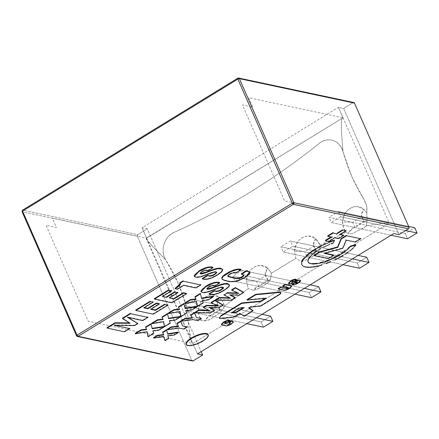 <?xml version="1.0" encoding="UTF-8"?>
<svg xmlns="http://www.w3.org/2000/svg" width="439" height="439" viewBox="0 0 439 439"><rect width="100%" height="100%" fill="white"/><g stroke="black" fill="none" stroke-linecap="round" stroke-linejoin="round"><path stroke-width="0.33" stroke-dasharray="2.19 1.65" d="M22.049 211.68A1.202 0.379 156.3 0 0 22.202 211.785A1.202 1.043 102 0 1 22.691 210.16L137.808 234.64L147.263 228.84L142.06 227.737L338.425 107.346L343.633 108.455L399.024 234.635L343.633 108.455L338.425 107.346L343.007 117.778L248.715 97.727L252.837 107.111L242.421 104.899L284.538 200.837L389.239 223.1L192.869 343.49L88.168 321.222L46.057 225.284L56.466 227.501L52.345 218.112L146.637 238.163L343.007 117.778L338.425 107.346L142.06 227.737L146.637 238.163L142.06 227.737L147.263 228.84L201.166 351.634L147.263 228.84L137.808 234.64L137.27 235.359L137.319 236.264L22.202 211.785L76.677 335.879L191.794 360.359A1.202 1.043 -78 0 0 192.485 360.951L191.794 360.359L137.319 236.264L191.794 360.359L76.677 335.879A1.202 0.379 -23.7 0 1 76.523 335.786L77.374 336.477A1.202 1.043 102 0 1 77.368 336.472M366.795 212.877L363.662 209.145C361.16 213.134 360.644 215.604 362.12 216.564L352.66 222.364C350.212 222.002 346.826 221.92 342.508 222.112C342.113 210.347 355.749 201.984 363.662 209.145L366.801 212.877L367.097 220.943L366.444 224.647L366.68 225.811C378.643 223.78 386.166 222.875 389.239 223.1L343.007 117.778L146.275 238.179L343.007 117.778C340.154 117.169 341.575 134.372 342.996 151.576C341.575 134.372 340.154 117.169 343.007 117.778M146.637 238.163L197.446 353.916L192.869 343.49L191.58 341.932L189.033 328.844L187.096 308.458C182.317 290.942 175.249 274.841 165.893 260.151C159.807 251.377 164.153 236.38 173.817 232.505C225.3 209.557 273.793 179.825 319.307 143.312C327.571 136.161 340.417 140.694 342.996 151.576L351.88 176.78L364.2 199.882L366.636 206.017L366.801 212.871C367.438 208.081 366.57 203.751 364.2 199.882C354.844 185.192 347.776 169.092 342.996 151.576L341.542 147.877L339.358 144.711L336.565 142.236L333.305 140.595L329.76 139.865L326.117 140.09L322.566 141.259L319.307 143.312C296.649 161.508 273.146 178.069 248.792 192.995C224.455 207.921 199.46 221.091 173.817 232.505L170.519 234.475L167.665 237.23L165.41 240.621L163.873 244.468L163.132 248.562L163.237 252.688L164.17 256.617L165.893 260.151L153.03 246.839L146.286 238.761L146.637 238.163C143.783 237.554 154.835 248.853 165.893 260.151L178.212 283.254L187.096 308.458C188.556 325.672 190.016 342.881 192.869 343.49L389.239 223.1C386.166 222.875 378.643 223.78 366.68 225.811L362.241 228.609L352.923 233.345L350.415 233.833L347.913 233.4L353.455 227.797L354.953 227.578L364.408 221.777L362.12 216.564L361.302 215.988L363.662 209.145L357 206.549L353.384 206.939L349.921 208.421L346.903 210.912L344.549 214.188L342.508 222.112L343.391 227.616L346.014 232.204L319.96 245.094L319.356 250.373L317.748 252.738L315.657 254.538L310.999 257.38L303.739 261.024L301.105 261.293L295.859 258.362L294.459 251.569C294.059 239.804 307.701 231.441 315.608 238.602C313.106 242.591 312.595 245.066 314.072 246.027L304.611 251.821C302.158 251.459 298.778 251.377 294.459 251.569C298.778 251.377 302.158 251.459 304.611 251.821L306.899 257.04C305.143 256.996 303.212 258.417 301.105 261.293L305.407 257.254L306.899 257.04L316.36 251.24L315.707 250.905L305.407 257.254M238.69 78.049A1.202 1.043 -78 0 0 237.976 78.175L22.691 210.16A1.202 1.043 -78 0 0 22.202 211.785L76.677 335.879M353.894 102.55L353.093 102.655L343.633 108.455L353.093 102.655L237.976 78.175L22.691 210.16L137.808 234.64A1.202 1.043 -78 0 0 137.319 236.264L22.202 211.785M353.807 102.528A1.202 1.043 -78 0 0 353.093 102.655L237.976 78.175M256.321 317.825L196.54 305.11L194.247 299.897L262.045 314.313L194.247 299.897L184.792 305.698L261.145 321.935L270.605 316.135L261.145 321.935L184.792 305.698L187.08 310.911L246.861 323.625L187.08 310.911L196.54 305.11L256.321 317.825M263.438 327.148L261.145 321.935L263.438 327.148M310.093 284.856L242.301 270.44L232.84 276.241L309.199 292.478L318.659 286.678L309.199 292.478L232.84 276.241L235.128 281.454L244.589 275.654L242.301 270.44L310.093 284.856M304.37 288.368L244.589 275.654L304.37 288.368M294.909 294.163L235.128 281.454L294.909 294.163M311.487 297.691L309.199 292.478L311.487 297.691M358.147 255.399L290.355 240.984L280.894 246.778L357.253 263.016L366.708 257.216L357.253 263.016L280.894 246.778L283.182 251.997L292.643 246.197L352.424 258.906L292.643 246.197L290.355 240.984L358.147 255.399M342.963 264.706L283.182 251.997L342.963 264.706M359.541 268.229L357.253 263.016L359.541 268.229M405.68 230.557L340.691 216.734L338.403 211.521L408.638 226.458L338.403 211.521L328.943 217.321L405.301 233.559L414.762 227.759L405.301 233.559L328.943 217.321L331.236 222.535L391.012 235.249L331.236 222.535L340.691 216.734L405.68 230.557M407.59 238.772L405.301 233.559L407.59 238.772M217.146 304.364L219.571 309.896L220.257 310.159C218.995 309.797 219.901 309.517 222.979 309.314C219.901 309.517 218.995 309.797 220.257 310.159L217.963 304.94L208.509 310.741C206.056 310.378 202.675 310.296 198.357 310.488C197.956 298.723 211.598 290.36 219.505 297.521C217.003 301.511 216.493 303.986 217.963 304.94L217.146 304.364L219.505 297.521C222.09 299.678 223.709 302.531 224.367 306.087L222.979 309.314L219.571 313.012L211.982 318.28L207.576 320.525L204.442 320.914L201.539 320.201C199.421 317.501 198.357 314.264 198.357 310.488C202.675 310.296 206.056 310.378 208.509 310.741L210.797 315.954C208.871 315.981 206.753 317.633 204.442 320.914L209.299 316.173L210.797 315.954L220.257 310.159L219.599 309.824L209.299 316.173M265.194 274.907L267.625 280.439L268.306 280.697L266.018 275.483L256.557 281.284C254.11 280.922 250.724 280.834 246.405 281.031C246.005 269.266 259.647 260.903 267.56 268.064C265.057 272.048 264.541 274.523 266.018 275.483L265.194 274.907L267.56 268.064L271.406 273.223L270.32 279.917C267.752 280.109 267.082 280.373 268.306 280.697L267.653 280.362L257.353 286.716L258.845 286.497C257.221 286.42 255.438 287.655 253.501 290.212L248.233 288.675L246.405 281.031C250.724 280.834 254.11 280.922 256.557 281.284L258.845 286.497L268.306 280.697C267.082 280.373 267.752 280.109 270.32 279.917L266.78 283.583L258.203 288.796L253.501 290.212L257.353 286.716M269.348 281.278L265.754 284.285L256.837 289.422L253.501 290.212L248.233 288.675L224.373 306.087L248.227 288.675L246.405 281.031L248.447 273.102L250.801 269.831L253.819 267.34L257.281 265.858L260.898 265.469L267.56 268.064L271.406 273.223L270.32 279.917M313.248 245.445L315.674 250.982L316.36 251.24C315.092 250.867 316.091 250.581 319.356 250.373C316.091 250.581 315.092 250.867 316.36 251.24L314.072 246.027L313.248 245.445L315.608 238.602L319.96 245.094L318.226 241.488L315.608 238.602L308.952 236.012L305.335 236.396L301.867 237.883L298.849 240.374L296.501 243.645L294.459 251.569L295.859 258.362L271.406 273.223L295.859 258.362L301.105 261.293L303.739 261.024L308.639 258.758L315.657 254.538L317.748 252.738L319.356 250.373L319.96 245.099L346.014 232.209C343.688 229.454 342.519 226.085 342.508 222.112C346.826 221.92 350.212 222.002 352.66 222.364L354.953 227.578C352.824 227.704 350.481 229.646 347.913 233.4L346.014 232.204L347.913 233.4L350.415 233.833L352.923 233.345L364.535 227.347L366.68 225.811L366.521 223.753L367.097 220.943C364.046 221.141 363.152 221.421 364.408 221.777L363.755 221.448L353.455 227.797M201.539 320.201L196.782 319.444L192.529 317.057L189.198 313.276L187.096 308.458C189.621 315.899 194.433 319.811 201.539 320.201L204.442 320.914L209.71 319.652L219.077 313.397L222.979 309.314L224.367 306.087L222.661 301.28L219.505 297.521L212.849 294.931L209.233 295.315L205.765 296.797L202.747 299.294L200.398 302.564L198.357 310.488L199.152 315.751L201.545 320.201M366.801 212.877L367.097 220.943C364.046 221.141 363.152 221.421 364.408 221.777L363.728 221.519L361.302 215.988M152.086 328.328L150.945 323.724M147.899 336.384L153.645 332.861L153.826 333.278L152.651 330.589L152.832 331.006L152.651 330.589L158.616 329.81L158.797 330.227L158.616 329.81L164.01 326.501M135.179 333.388L146.994 331.412L147.076 331.846M146.445 329.179L145.507 327.055M168.554 318.237L167.407 313.627M164.362 326.287L170.112 322.764L170.294 323.181L169.114 320.492L169.3 320.909L169.114 320.492L175.079 319.718L175.265 320.135L175.079 319.718L180.478 316.409M151.647 323.296L163.462 321.321L163.538 321.754M161.975 316.963L162.907 319.082M180.83 316.195L186.575 312.672L186.762 313.089L185.582 310.395L185.763 310.812L185.582 310.395L191.547 309.621L196.946 306.312M168.11 313.199L179.924 311.224L180.006 311.657M179.375 308.99L178.437 306.866M185.022 308.14L183.875 303.536M191.728 310.038L191.547 309.621L191.728 310.038M197.292 306.098L203.043 302.575L203.224 302.992L202.044 300.303L202.231 300.72L202.044 300.303L208.015 299.53L213.409 296.221M184.578 303.108L196.392 301.132L196.469 301.566M195.843 298.893L194.905 296.775M201.485 298.048L200.343 293.439M208.196 299.947L208.015 299.53L208.196 299.947M201.024 291.485L202.555 292.555L202.374 292.138C204.876 292.434 208.349 291.639 212.805 289.756L212.992 290.174L212.805 289.756L216.647 288.341L216.833 288.758L216.647 288.341C219.171 287.287 221.179 286.81 222.683 286.908L223.396 287.529M214.907 285.926L214.726 285.509L219.182 282.776M206.879 288.686L208.278 286.804L208.459 287.221L208.278 286.804C210.907 285.361 212.893 284.895 214.243 285.405L214.424 285.822M209.271 294.212L209.085 293.795L210.155 294.459L209.974 294.042C213.519 294.772 218.194 293.395 224 289.905L228.06 286.958L229.273 284.538L229.454 284.955M224.181 290.322L224 289.905L224.181 290.322M227.72 275.983L229.339 273.892L229.52 274.309L229.339 273.892C231.973 272.498 233.971 272.043 235.326 272.531L235.507 272.948M241.741 274.276L241.56 273.859L243.848 275.055M221.755 278.271C222.628 279.473 224.324 280.236 226.848 280.565L227.029 280.982L226.848 280.565C229.163 281.531 232.675 281.547 237.384 280.62L237.565 281.037L237.384 280.62L244.742 277.185L244.929 277.602L244.742 277.185L249.714 272.021M235.93 273.036L235.743 272.619L241 269.398M167.627 333.766L166.408 329.81M164.899 340.285L168.697 337.959L168.878 338.376L167.594 335.451L167.775 335.868L167.594 335.451L174.162 334.611L174.343 335.028L174.162 334.611L178.212 332.125M153.568 337.684L163.577 336.225L163.72 336.647M162.523 332.197L163.61 334.529M176.84 323.417L178.322 326.067M182.602 325.914L180.659 321.074M184.001 329.107L183.82 328.69L186.866 326.825M167.111 329.382L178.914 327.648L179.096 328.065M197.78 320.657L197.599 320.24L200.645 318.374M180.89 320.931L192.694 319.197L192.875 319.614M190.619 314.966L192.106 317.622M196.381 317.468L194.439 312.628M209.919 307.591L209.09 307.163L209.277 307.58L209.09 307.163L218.617 307.355L222.82 304.776M194.905 312.343L210.21 312.508L210.396 312.925L210.21 312.508L214.413 309.934M203.312 307.185L209.694 310.51L209.88 310.927L209.694 310.51L209.024 310.483M211.082 302.422L217.991 305.566L218.178 305.983L217.991 305.566L217.223 305.549M218.803 307.772L218.617 307.355L218.803 307.772M224.334 294.827L230.25 297.911L230.431 298.328L230.25 297.911L229.581 297.883M215.456 299.738L230.766 299.908L230.947 300.325L230.766 299.908L234.969 297.335M230.47 294.992L229.646 294.564L229.827 294.981L229.646 294.564L239.173 294.756L239.354 295.173L239.173 294.756L243.376 292.176M231.633 289.822L238.547 292.967L238.728 293.384L238.547 292.967L237.779 292.95M186.251 344.412A11.996 3.764 156.3 0 0 202.856 340.549A11.996 3.764 156.3 0 0 208.124 334.716M122.426 318.209L129.445 322.874M128.221 317.452L127.266 316.865L127.447 317.282L127.266 316.865L142.543 320.207L142.724 320.624L142.543 320.207L147.339 317.265M114.239 325.381L114.052 324.964L134.482 325.145L134.669 325.562L134.482 325.145L137.637 323.214M124.506 331.791L124.325 331.374L129.115 328.438M144.376 307.58L143.74 307.443L143.921 307.86L143.74 307.443L152.52 302.059M151.236 309.04L150.593 308.902L150.775 309.319L150.593 308.902L159.192 303.629M153.233 314.181L153.052 313.764L167.308 305.023M162.49 296.479L162.304 296.062L171.089 290.678M169.344 297.938L169.163 297.521L177.301 292.528M154.265 298.69L171.616 302.383L171.803 302.8L171.616 302.383L186.334 293.362M179.672 282.935L180.27 283.638M177.455 289.246L177.274 288.829L183.579 284.966L183.76 285.383L183.579 284.966L195.794 287.561L195.975 287.979L195.794 287.561L200.239 284.834M194.263 276.169L195.799 277.239L195.613 276.822C198.115 277.119 201.594 276.323 206.05 274.441L206.231 274.858L206.05 274.441L209.891 273.025L210.072 273.442L209.891 273.025C212.41 271.971 214.424 271.494 215.928 271.593L216.636 272.213M208.152 270.605L207.965 270.188L212.427 267.455M200.118 273.371L201.517 271.489L201.699 271.906L201.517 271.489C204.146 270.045 206.138 269.579 207.482 270.089L207.669 270.506M202.511 278.897L202.33 278.48L203.4 279.144L203.213 278.727C206.764 279.456 211.439 278.079 217.239 274.589L217.42 275.006L217.239 274.589L221.3 271.642L222.513 269.222L222.699 269.639M232.407 312.354L231.386 312.453L239.085 307.734L244.018 307.262L244.199 307.679L244.018 307.262L243.179 307.777M231.386 312.453L231.567 312.87L231.386 312.453M239.085 307.734L239.266 308.151L239.085 307.734M252.842 310.406L244.046 315.8L244.227 316.217L239.831 313.051L240.012 313.468L239.831 313.051L235.902 315.46L236.083 315.877L235.902 315.46A3.907 1.229 156.3 0 1 231.765 316.969L220.394 318.055L220.581 318.473M231.946 317.386L231.765 316.969L231.946 317.386M265.194 298.388L266.034 297.872L266.221 298.29L266.034 297.872L246.937 299.694M249.05 307.926L248.628 307.657L248.814 308.074L248.628 307.657L250.241 306.669L250.422 307.086L250.241 306.669L260.541 305.681L260.722 306.098L260.541 305.681L279.017 294.355L279.199 294.772L279.017 294.355A3.907 1.229 156.3 0 0 280.719 292.401M221.371 324.317L222.43 325.222L222.249 324.805L225.18 325.425L225.366 325.842L225.18 325.425C226.656 325.743 228.615 325.184 231.062 323.741L231.243 324.158L231.062 323.741L233.169 321.562M227.462 322.61L227.276 322.193L229.515 320.821M230.096 323.17L229.915 322.753L230.404 323.329M229.915 322.753L229.701 323.45M225.009 322.846L224.828 322.429L226.436 322.012L226.617 322.429M294.761 282.656L293.938 282.946M295.392 282.442L295.206 282.025L297.208 281.564L297.263 281.97M288.478 283.166L289.252 283.934L289.071 283.517L291.534 283.259L291.715 283.676L291.534 283.259L294.3 282.337L294.481 282.754M292.138 281.69L291.957 281.273L293.504 280.894L294.19 281.415L294.009 280.998L296.221 279.643M294.887 280.987L293.828 281.339M292.599 284.757L292.418 284.34C293.883 284.604 295.787 284.033 298.119 282.628L298.306 283.045L298.119 282.628L300.424 280.291L300.611 280.708M283.484 290.201L283.298 289.784C284.785 290.102 286.76 289.531 289.219 288.083L289.405 288.5L289.219 288.083L291.37 285.849L291.551 286.266M330.551 236.928L329.519 236.33L329.7 236.747L329.519 236.33L328.591 236.138L328.778 236.555L327.862 235.984L328.043 236.401M345.641 230.656L340.977 233.515L341.163 233.932M343.265 235.183L338.431 238.147L338.612 238.564M338.392 238.602L338.206 238.185L335.067 237.515L335.253 237.933M334.337 238.114L334.15 237.697L333.552 238.07L333.733 238.487L333.552 238.07L328.553 241.132L328.734 241.549M331.379 237.06L331.198 236.643L330.891 236.621L331.072 237.038M360.101 238.613L355.151 241.648L355.332 242.065M333.492 254.966L328.174 258.225L328.356 258.642L328.174 258.225L314.017 255.218M346.239 240.128L346.058 239.71L342.629 247.909L342.815 248.326L342.629 247.909L324.18 252.99L324.366 253.407L324.18 252.99L325.14 253.193M354.355 246.948L354.169 246.531L353.214 247.519L353.395 247.936L353.214 247.519L352.138 248.529L352.319 248.946M349.823 251.031L349.642 250.614L348.226 251.679L348.407 252.096L348.226 251.679L346.7 252.754L346.881 253.171M345.246 254.258L345.065 253.841L343.095 255.075L343.276 255.493L343.095 255.075L338.924 257.446L339.106 257.863L338.924 257.446L334.617 259.608L334.798 260.025L334.617 259.608L330.243 261.545L330.43 261.962L330.243 261.545L325.897 263.23L326.078 263.647L325.897 263.23L321.65 264.629L321.836 265.046M317.77 266.144L317.589 265.727L313.792 266.495L313.978 266.912L313.792 266.495L310.34 266.907L310.527 267.324L310.34 266.907L307.316 266.939L307.503 267.356L307.316 266.939L304.803 266.561L304.99 266.983L302.976 265.804L303.157 266.221L301.873 264.701M334.046 240.577L334.013 241.521L333.832 241.104L333.223 242.613L333.404 243.03M332.658 243.31L332.471 242.893L330.979 243.436L331.16 243.854L330.979 243.436L329.475 244.029L329.656 244.446M323.636 247.184L323.455 246.767L321.974 247.541L322.16 247.958L321.974 247.541L320.519 248.342L320.7 248.759M319.274 249.593L319.093 249.176L316.717 250.669L316.898 251.086L316.717 250.669L314.039 252.573L314.22 252.99M310.225 256.59L310.044 256.173L307.969 259.306L307.69 260.629L308.063 261.874M191.58 341.932L146.286 238.761M223.374 287.304L223.555 287.721M206.709 288.5L206.895 288.917M227.561 275.791L227.742 276.208M243.815 274.836L243.996 275.253M208.234 334.913L208.053 334.496M186.268 344.555L186.087 344.138M180.391 283.824L180.209 283.407M216.795 272.405L216.614 271.988M200.135 273.601L199.954 273.184M297.576 282.09L297.39 281.673"/><path stroke-width="0.66" d="M393.816 233.532L399.024 234.635L393.816 233.532L197.446 353.916L393.816 233.532M192.485 360.951A1.202 1.043 -78 0 0 193.193 360.825L202.653 355.025L201.166 351.634L202.653 355.025L197.446 353.916L202.653 355.025L193.193 360.825L78.082 336.345A1.202 1.043 102 0 1 76.677 335.879L77.044 335.176L292.33 203.191L237.856 79.097A1.202 0.379 -23.7 0 1 239.381 78.641A1.202 1.043 -78 0 0 238.69 78.049A1.202 1.043 102 0 1 239.381 78.641A1.202 0.379 156.3 0 0 237.856 79.097L22.57 211.082L77.044 335.176L22.57 211.082A1.202 0.379 156.3 0 0 22.049 211.68A1.202 0.379 -23.7 0 1 22.57 211.082A1.202 0.455 -121.5 0 1 22.515 210.188A1.202 0.455 -121.5 0 1 22.691 210.16A1.202 0.455 58.5 0 0 22.515 210.188A1.202 0.455 58.5 0 0 22.57 211.082L237.856 79.097L292.33 203.191L77.044 335.176A1.202 0.455 58.5 0 0 78.082 336.345L77.044 335.176A1.202 0.379 -23.7 0 0 76.523 335.78A1.202 0.379 -23.7 0 1 76.523 335.78L22.049 211.686L22.521 210.182L237.806 78.197A1.202 0.455 58.5 0 0 237.856 79.097A1.202 0.455 -121.5 0 1 237.801 78.202A1.202 0.455 -121.5 0 1 237.976 78.175A1.202 0.455 58.5 0 0 237.801 78.202L238.684 78.049A1.202 1.043 102 0 0 237.976 78.175M76.523 335.786L77.374 336.477L78.082 336.345L293.367 204.36A1.202 0.455 -121.5 0 1 292.33 203.191L293.367 204.36L293.856 202.736L292.33 203.191A1.202 0.379 -23.7 0 1 293.856 202.736L239.381 78.641L354.498 103.121L408.972 227.215L293.856 202.736L239.381 78.641L354.498 103.121L353.894 102.55M192.392 360.929L78.082 336.345L293.367 204.36L408.484 228.84A1.202 1.043 -78 0 0 408.972 227.215L293.856 202.736A1.202 1.043 102 0 1 293.367 204.36L408.484 228.84L399.024 234.635L408.484 228.84L409.016 228.121L408.972 227.215L354.498 103.121A1.202 1.043 -78 0 0 353.807 102.528L238.684 78.049M272.893 321.348L256.321 317.825L272.893 321.348L263.438 327.148L246.861 323.625L263.438 327.148L272.893 321.348L270.605 316.135L262.045 314.313L270.605 316.135L272.893 321.348M318.659 286.678L310.093 284.856L318.659 286.678L320.947 291.891L304.37 288.368L320.947 291.891L311.487 297.691L294.909 294.163L311.487 297.691L320.947 291.891L318.659 286.678M366.708 257.216L358.147 255.399L366.708 257.216L368.996 262.434L359.541 268.229L342.963 264.706L359.541 268.229L368.996 262.434L352.424 258.906L368.996 262.434L366.708 257.216M417.05 232.972L405.68 230.557L417.05 232.972L407.59 238.772L391.012 235.249L407.59 238.772L417.05 232.972L414.762 227.759L408.638 226.458L414.762 227.759L417.05 232.972M146.445 329.179L140.853 329.909L141.04 330.326L146.631 329.596L145.693 327.472L151.126 324.141L152.185 328.762L164.197 326.918L158.797 330.227L152.832 331.006L153.826 333.278L148.08 336.801L147.18 331.829L135.36 333.805L141.04 330.326L146.631 329.596L145.693 327.472L151.126 324.141L152.185 328.762L164.197 326.918L158.797 330.227L152.832 331.006L153.826 333.278L148.08 336.801L147.18 331.829L135.36 333.805L135.179 333.388L135.36 333.805L141.04 330.326L140.853 329.909L135.179 333.388M164.01 326.501L164.197 326.918L164.01 326.501L152.086 328.328M147.076 331.846L147.899 336.384M145.693 327.472L145.507 327.055L145.693 327.472M150.945 323.724L151.126 324.141L150.945 323.724L145.507 327.055M162.907 319.082L157.321 319.817L157.502 320.234L163.094 319.499L162.156 317.381L167.594 314.044L168.653 318.665L180.659 316.826L175.265 320.135L169.3 320.909L170.294 323.181L164.548 326.704L163.643 321.738L151.828 323.713L157.502 320.234L163.094 319.499L162.156 317.381L167.594 314.044L168.653 318.665L180.659 316.826L175.265 320.135L169.3 320.909L170.294 323.181L164.548 326.704L163.643 321.738L151.828 323.713L151.647 323.296L151.828 323.713L157.502 320.234L157.321 319.817L151.647 323.296M180.478 316.409L180.659 316.826L180.478 316.409L168.554 318.237M163.538 321.754L164.362 326.287M162.156 317.381L161.975 316.963L162.156 317.381M167.407 313.627L167.594 314.044L167.407 313.627L161.975 316.963M179.375 308.99L173.789 309.72L173.97 310.137L179.562 309.407L178.624 307.284L184.056 303.953L185.115 308.573L197.127 306.729L191.728 310.038L185.763 310.812L186.762 313.089L181.011 316.612L180.111 311.641L168.291 313.616L173.97 310.137L179.562 309.407L178.624 307.284L184.056 303.953L185.115 308.573L197.127 306.729L191.728 310.038L185.763 310.812L186.762 313.089L181.011 316.612L180.111 311.641L168.291 313.616L168.11 313.199L168.291 313.616L173.97 310.137L173.789 309.72L168.11 313.199M180.006 311.657L180.83 316.195M178.624 307.284L178.437 306.866L178.624 307.284M183.875 303.536L184.056 303.953L183.875 303.536L178.437 306.866M196.946 306.312L197.127 306.729L196.946 306.312L185.022 308.14M195.843 298.893L190.252 299.623L190.433 300.04L196.024 299.31L195.086 297.192L200.524 293.856L201.583 298.476L213.595 296.638L208.196 299.947L202.231 300.72L203.224 302.992L197.479 306.515L196.573 301.549L184.759 303.525L190.433 300.04L196.024 299.31L195.086 297.192L200.524 293.856L201.583 298.476L213.595 296.638L208.196 299.947L202.231 300.72L203.224 302.992L197.479 306.515L196.573 301.549L184.759 303.525L184.578 303.108L184.759 303.525L190.433 300.04L190.252 299.623L184.578 303.108M196.469 301.566L197.292 306.098M195.086 297.192L194.905 296.775L195.086 297.192M200.343 293.439L200.524 293.856L200.343 293.439L194.905 296.775M213.409 296.221L213.595 296.638L213.409 296.221L201.485 298.048M214.205 290.602L209.019 293.779L209.2 294.196L214.386 291.019L214.205 290.602M223.396 287.529L221.119 289.548C218.518 290.969 216.581 291.397 215.313 290.837L215.5 291.255C216.767 291.814 218.699 291.386 221.305 289.965L221.119 289.548L221.305 289.965L223.555 287.721L222.869 287.325C221.366 287.227 219.352 287.704 216.833 288.758L212.992 290.174C208.536 292.056 205.057 292.851 202.555 292.555L201.078 291.694L205.875 286.683L205.693 286.266L201.024 291.485M219.001 282.365C215.609 281.728 211.175 283.029 205.693 286.266L205.875 286.683C211.357 283.446 215.796 282.145 219.187 282.782L219.001 282.365M219.171 282.782L219.599 282.518L219.78 282.935L214.907 285.926L214.424 285.822C213.08 285.312 211.088 285.778 208.459 287.221L206.895 288.917L207.504 289.268L206.879 288.686M213.047 287.38L207.318 288.851L207.504 289.268L213.233 287.803L213.047 287.38M214.424 285.822L211.977 285.756L209.288 286.749L206.917 288.571L206.972 289.032L207.735 289.296L210.116 288.851L220.499 285.114L224.817 283.989L228.779 284.34L229.361 284.796L229.191 286.272L224.993 289.811L218.342 293.329L214.375 294.481L210.155 294.459L209.2 294.196L214.386 291.019L217.837 291.392L220.477 290.437L223.446 288.253L223.248 287.446L220.219 287.611L205.661 292.528L203.416 292.676L201.715 292.286L201.018 291.249L201.298 290.475L203.059 288.626L205.875 286.683L213.349 283.232L216.734 282.617L219.78 282.935L214.907 285.926M229.454 284.955L227.698 283.638C225.284 283.21 221.799 283.923 217.256 285.789L217.437 286.206L217.256 285.789L213.129 287.353L213.31 287.77L217.437 286.206C221.986 284.34 225.465 283.627 227.879 284.055L229.454 284.955L228.242 287.375L224.181 290.322C218.381 293.812 213.705 295.189 210.155 294.459L209.271 294.212M246.57 270.583L241.313 273.804L241.499 274.221L246.751 271L246.57 270.583M243.848 275.055L242.098 276.685L242.279 277.102L242.098 276.685C236.78 279.533 234.788 277.448 232.072 277.338L232.258 277.755C234.969 277.865 236.967 279.95 242.279 277.102L243.996 275.253L241.499 274.221L246.751 271L249.747 272.191L249.934 273.179L249.379 274.166L244.929 277.602L238.52 280.735L234.881 281.629L231.413 281.695L227.029 280.982L222.611 279.572L222.024 279.006L222.002 278.205L223.259 276.416L230.909 271.587L237.005 269.661L241.181 269.815L235.93 273.036L235.507 272.948C234.152 272.46 232.16 272.915 229.52 274.309L227.742 276.208L232.258 277.755L232.072 277.338L227.72 275.983M235.507 272.948L233.038 272.899L231.265 273.415L227.901 275.599L227.715 276.054L228.099 276.526L232.258 277.755L237.62 278.562L240.545 277.997L243.206 276.477L244.029 275.368L241.741 274.276M249.895 272.438L247.289 270.704L249.895 272.438L244.929 277.602L237.565 281.037C232.857 281.964 229.345 281.948 227.029 280.982C224.51 280.653 222.809 279.89 221.936 278.688L221.755 278.271L221.936 278.688C222.041 277.311 223.731 275.659 226.996 273.738L226.815 273.321C223.544 275.242 221.86 276.888 221.755 278.271L221.936 278.688M241 269.398C237.554 268.47 232.824 269.776 226.815 273.321L226.996 273.738C233.005 270.194 237.735 268.887 241.181 269.815L241 269.398L241.181 269.815L235.93 273.036M163.61 334.529L157.491 335.275L157.672 335.692L163.807 334.946L162.704 332.614L166.595 330.227L167.753 334.194L178.399 332.542L174.343 335.028L167.775 335.868L168.878 338.376L165.086 340.702L168.878 338.376L167.775 335.868L174.343 335.028L178.399 332.542L167.753 334.194L166.595 330.227L162.704 332.614L163.807 334.946L157.672 335.692L153.749 338.101L163.763 336.642L165.086 340.702L163.763 336.642L153.749 338.101L153.568 337.684L153.749 338.101L157.672 335.692L157.491 335.275L153.568 337.684M178.212 332.125L178.399 332.542L178.212 332.125L167.627 333.766M163.72 336.647L164.899 340.285M162.704 332.614L162.523 332.197L162.704 332.614M166.408 329.81L166.595 330.227L166.408 329.81L162.523 332.197M186.866 326.825L187.321 326.545L187.508 326.962L184.001 329.107L179.096 328.065L167.292 329.799L171.336 327.318L178.563 326.479L176.84 323.417L177.021 323.834L180.841 321.491L180.659 321.074L176.84 323.417M180.659 321.074L182.602 325.914L187.508 326.962L184.001 329.107M179.096 328.065L167.292 329.799L171.336 327.318L178.563 326.479L177.021 323.834L180.841 321.491L182.602 325.914M167.292 329.799L167.111 329.382L167.292 329.799M178.322 326.067L171.155 326.901L171.336 327.318L171.155 326.901L167.111 329.382M200.645 318.374L201.1 318.094L201.287 318.511L197.78 320.657L192.875 319.614L181.077 321.348L185.115 318.868L192.342 318.034L190.806 315.383L194.62 313.045L196.381 317.468L201.287 318.511L197.78 320.657M192.875 319.614L181.077 321.348L180.89 320.931L181.077 321.348L185.115 318.868L184.934 318.451L180.89 320.931M192.106 317.622L184.934 318.451L185.115 318.868L192.342 318.034L190.619 314.966L190.806 315.383L194.62 313.045L194.439 312.628L190.619 314.966M194.439 312.628L196.381 317.468M209.024 310.483L198.615 310.066L198.801 310.483L209.88 310.927L203.493 307.602L206.533 305.742L218.178 305.983L211.263 302.839L214.94 300.589L223.007 305.193L218.803 307.772L209.277 307.58L214.6 310.351L210.396 312.925L195.086 312.76L198.801 310.483L209.88 310.927L203.493 307.602L206.533 305.742L218.178 305.983L211.263 302.839L214.94 300.589L223.007 305.193L218.803 307.772L209.277 307.58L214.6 310.351L210.396 312.925L195.086 312.76L194.905 312.343L195.086 312.76L198.801 310.483L198.615 310.066L194.905 312.343M214.413 309.934L214.6 310.351L209.919 307.591M203.493 307.602L203.312 307.185L203.493 307.602M217.223 305.549L206.346 305.324L206.533 305.742L206.346 305.324L203.312 307.185M211.263 302.839L211.082 302.422L211.263 302.839M222.82 304.776L214.759 300.172L214.94 300.589L214.759 300.172L211.082 302.422M229.581 297.883L219.171 297.466L219.352 297.883L230.431 298.328L224.049 295.003L223.868 294.585L224.334 294.827M219.171 297.466L215.456 299.738L215.642 300.155L219.352 297.883L219.171 297.466M237.779 292.95L226.903 292.725L227.084 293.142L238.728 293.384L231.819 290.239L235.491 287.989L243.557 292.594L239.354 295.173L229.827 294.981L235.15 297.752L234.969 297.335L235.15 297.752L230.947 300.325L215.642 300.155L219.352 297.883L230.431 298.328L224.049 295.003L227.084 293.142L238.728 293.384L231.819 290.239L235.491 287.989L243.557 292.594L239.354 295.173L229.827 294.981L235.15 297.752L230.947 300.325L215.642 300.155L215.456 299.738M234.969 297.335L230.47 294.992M231.819 290.239L231.633 289.822L231.819 290.239M243.376 292.176L235.309 287.572L235.491 287.989L235.309 287.572L231.633 289.822M191.47 338.507A11.996 3.764 -23.7 0 1 208.07 334.644A11.996 3.764 -23.7 0 1 203.037 340.966A11.996 3.764 -23.7 0 1 186.432 344.829A11.996 3.764 -23.7 0 1 191.47 338.507L191.283 338.09L191.47 338.507L188.287 340.818L186.476 342.963L186.301 344.62L187.793 345.531L190.729 345.564L194.653 344.703L198.977 343.089L203.037 340.966L206.215 338.65L208.031 336.504L208.207 334.847L206.714 333.936L203.778 333.909L199.849 334.765L195.531 336.378L191.47 338.507M208.124 334.716A11.996 3.764 156.3 0 0 207.888 334.227A11.996 3.764 156.3 0 0 191.283 338.09A11.996 3.764 156.3 0 0 186.147 344.264M129.115 328.438L129.576 328.152L129.763 328.57L124.506 331.791L107.154 328.103L115.155 323.197L114.974 322.78L106.968 327.686L107.154 328.103L115.155 323.197L130.125 323.296L122.426 318.209L122.613 318.626L130.624 313.715L130.443 313.298L122.426 318.209M129.445 322.874L114.974 322.78L115.155 323.197L130.125 323.296L122.613 318.626L130.624 313.715L147.981 317.402L142.724 320.624L127.447 317.282L137.819 323.631L128.221 317.452M147.339 317.265L147.795 316.985L147.981 317.402L142.724 320.624L127.447 317.282L137.819 323.631L134.669 325.562L114.239 325.381L129.763 328.57L124.506 331.791M137.637 323.214L137.819 323.631L134.669 325.562L114.239 325.381M167.308 305.023L167.764 304.743L167.95 305.16L153.233 314.181L135.881 310.488L150.374 301.604L150.193 301.187L135.695 310.071L135.881 310.488L150.374 301.604L153.162 302.197L143.921 307.86L147.992 308.727L147.806 308.31L144.376 307.58M152.52 302.059L152.975 301.78L153.162 302.197L143.921 307.86L147.992 308.727L156.591 303.453L156.405 303.036L147.806 308.31L147.992 308.727L156.591 303.453L159.373 304.046L159.192 303.629L156.405 303.036L156.591 303.453L159.373 304.046L150.775 309.319L155.488 310.324L155.307 309.907L151.236 309.04M159.192 303.629L159.373 304.046L150.775 309.319L155.488 310.324L164.949 304.523L164.768 304.106L155.307 309.907L155.488 310.324L164.949 304.523L167.95 305.16L153.233 314.181M171.089 290.678L171.545 290.399L171.726 290.816L162.49 296.479L166.557 297.346L175.156 292.072L174.974 291.655L166.376 296.929L166.557 297.346L175.156 292.072L177.943 292.665L169.344 297.938L174.058 298.937L183.518 293.137L183.332 292.72L173.871 298.52L174.058 298.937L183.518 293.137L186.515 293.779L186.334 293.362L183.332 292.72L183.518 293.137L186.515 293.779L171.803 302.8L154.446 299.107L168.944 290.223L168.757 289.806L154.265 298.69L154.446 299.107L154.265 298.69M177.301 292.528L177.762 292.248L177.943 292.665L169.344 297.938M186.334 293.362L186.515 293.779L171.803 302.8L154.446 299.107L168.944 290.223L171.726 290.816L162.49 296.479M180.27 283.638L175.134 288.374L175.315 288.791L180.391 283.824L179.672 282.935L179.858 283.353L183.31 281.234L183.129 280.817L179.672 282.935M200.239 284.834L200.694 284.554L200.881 284.971L195.975 287.979L183.76 285.383L177.455 289.246L175.315 288.791L179.589 285.591L180.445 284.203L179.858 283.353L183.31 281.234L200.881 284.971L195.975 287.979L183.76 285.383L177.455 289.246M222.699 269.639L220.938 268.322C218.523 267.889 215.044 268.608 210.495 270.473L210.682 270.89L210.495 270.473L206.368 272.037L206.549 272.454L210.682 270.89C215.225 269.025 218.71 268.306 221.124 268.739L222.699 269.639L221.481 272.059L217.42 275.006C211.62 278.496 206.945 279.873 203.4 279.144L202.445 278.88L207.631 275.703L208.739 275.939C210.007 276.499 211.944 276.071 214.545 274.649L214.364 274.232C211.763 275.654 209.826 276.082 208.558 275.522L208.739 275.939L210.479 276.12L212.833 275.555L214.545 274.649L216.795 272.405L216.109 272.01C214.605 271.911 212.597 272.389 210.072 273.442L206.231 274.858C201.775 276.74 198.296 277.536 195.799 277.239L194.323 276.378L199.119 271.368L198.938 270.951L194.263 276.169M216.636 272.213L214.364 274.232L214.545 274.649L216.828 272.586L216.493 272.131L214.989 271.971L200.288 276.883L196.656 277.355L194.411 276.537L194.543 275.16L196.299 273.31L199.119 271.368C204.601 268.13 209.035 266.83 212.427 267.466L212.246 267.049C208.854 266.413 204.415 267.713 198.938 270.951L199.119 271.368L206.588 267.916L209.974 267.302L212.838 267.203L213.019 267.62L208.152 270.605L207.669 270.506C206.319 269.996 204.333 270.462 201.699 271.906L200.135 273.601L200.744 273.952L200.118 273.371M207.669 270.506L205.216 270.44L202.533 271.428L200.162 273.256L200.744 273.952L206.473 272.482L206.292 272.065L200.563 273.535L200.98 273.974L203.361 273.53L213.744 269.798L218.062 268.673L222.019 269.025L222.6 269.475L222.43 270.956L218.238 274.496L211.582 278.008L205.968 279.341L202.511 278.897M212.427 267.466L213.019 267.62L208.152 270.605M202.445 278.88L207.631 275.703L207.444 275.286L202.264 278.463L202.445 278.88M236.5 312.398L244.199 307.679L239.266 308.151L231.567 312.87L236.5 312.398L236.319 311.981L236.5 312.398L231.567 312.87L239.266 308.151L244.199 307.679L236.5 312.398M243.179 307.777L236.319 311.981L232.407 312.354M220.581 318.473L231.946 317.386A3.907 1.229 -23.7 0 0 236.083 315.877L240.012 313.468L244.227 316.217L253.023 310.823L248.814 308.074L250.422 307.086L260.722 306.098L280.411 293.856L280.922 293.054L280.614 292.55L279.566 292.462L255.921 294.717L247.119 300.111L266.221 298.29L260.942 301.527L241.84 303.349L220.949 316.157L219.226 317.874L219.527 318.379L220.581 318.473L232.9 317.216L235.068 316.426L240.012 313.468L244.227 316.217L253.023 310.823L248.814 308.074L250.422 307.086L260.722 306.098L279.199 294.772A3.907 1.229 -23.7 0 0 280.9 292.818A3.907 1.229 -23.7 0 0 279.566 292.462L255.921 294.717L247.119 300.111L266.221 298.29L260.942 301.527L241.84 303.349L220.949 316.157L220.762 315.74L241.659 302.932L241.84 303.349L241.659 302.932L260.755 301.11L260.942 301.527L260.755 301.11L265.194 298.388M246.937 299.694L247.119 300.111L246.937 299.694L255.739 294.3L255.921 294.717L255.739 294.3L279.385 292.045L279.566 292.462L279.385 292.045A3.907 1.229 156.3 0 1 280.719 292.401M249.05 307.926L252.842 310.406M233.35 321.979L232.286 321.074L233.35 321.979L231.243 324.158C228.796 325.601 226.837 326.161 225.366 325.842L221.552 324.734L223.665 322.544L223.478 322.127L221.371 324.317L221.552 324.734M223.478 322.127L223.665 322.544C226.112 321.096 228.071 320.536 229.537 320.865L229.35 320.448C227.885 320.119 225.931 320.679 223.478 322.127M229.515 320.821L229.926 320.569L230.107 320.986L227.462 322.61L230.107 320.986L229.537 320.865L226.99 321.013L224.439 322.094L222.321 323.472L221.569 324.339L221.7 324.92L226.442 325.93L229.646 325.03L233.339 322.369L233.202 321.787L231.726 321.332L231.545 320.914L228.895 322.539L229.081 322.956L231.726 321.332L229.081 322.956L230.316 323.241L229.882 323.867L230.096 323.17L230.404 323.329M229.915 322.753L229.882 323.867L228.571 324.311L224.494 323.329L225.942 322.435L227.462 322.61M226.617 322.429L225.009 322.846M293.938 282.946L291.853 284.22L292.034 284.637L294.679 283.018L294.553 282.727L295.293 283.144L294.761 282.656M295.107 282.727L295.293 283.144L297.005 282.716L296.824 282.299L295.107 282.727M297.208 281.564L297.005 282.716L297.39 281.981L295.392 282.442L297.39 281.981L297.005 282.716L296.012 283.144L294.679 283.018L292.034 284.637L295.118 284.549L298.306 283.045C295.968 284.45 294.07 285.021 292.599 284.757M297.39 281.673L297.39 281.981M296.221 279.643L293.85 279.901L290.892 281.333C293.054 280.005 294.832 279.445 296.232 279.665L296.051 279.248C294.651 279.028 292.868 279.588 290.706 280.916L290.892 281.333L288.813 282.99L288.675 283.616L289.724 283.989L291.715 283.676L289.252 283.934L288.659 283.583L290.892 281.333L290.706 280.916L288.478 283.166L288.659 283.583M296.841 279.797L294.19 281.415L292.138 281.69L294.19 281.415L296.841 279.797M291.737 282.019L291.858 282.299L295.068 281.394L294.887 280.987M293.828 281.339L292.138 281.69M295.304 280.834L295.485 281.251L298.482 280.367L298.295 279.95L295.304 280.834M300.611 280.708L299.815 279.934L300.611 280.708L298.306 283.045L300.457 281.328L300.594 280.68L299.996 280.351L298.015 280.472L292.561 282.2L291.754 282.266L291.847 281.898M294.481 282.754L295.392 282.442M286.255 288.198L286.437 288.615L288.022 288.204L287.836 287.786L286.255 288.198M278.123 288.681L278.31 289.098L280.987 287.457L280.806 287.04L278.123 288.681M280.987 287.457L278.31 289.098L284.565 290.289L288.626 288.95L291.534 286.683L291.101 285.91L285.504 284.686L282.826 286.332L288.489 287.567L288.022 288.204L286.722 288.648L280.987 287.457M282.639 285.915L282.826 286.332L285.504 284.686L285.323 284.269L282.639 285.915M285.323 284.269L285.504 284.686L290.678 285.789L290.497 285.372L285.323 284.269M291.551 286.266L290.497 285.372L291.551 286.266L289.405 288.5C286.941 289.949 284.966 290.519 283.484 290.201M329.7 236.747L328.778 236.555L329.7 236.747M328.043 236.401L328.778 236.555L327.768 236.341L327.587 235.924L332.521 232.9L332.702 233.318L327.768 236.341L332.702 233.318L332.521 232.9L332.992 232.61L333.179 233.027L332.702 233.318L333.179 233.027L336.581 233.751L336.642 234.3L337.635 233.361L337.454 232.944L342.53 229.833L342.711 230.25L337.635 233.361L343.013 230.096L346.212 230.832L346.031 230.415L345.641 230.656M341.163 233.932L346.212 230.832L339.199 234.827L340.39 234.585L343.836 235.304L338.612 238.564L343.721 235.43M343.649 235.266L343.265 235.183M335.253 237.933L338.392 238.602L335.028 237.861L335.028 237.389L334.337 238.114M328.734 241.549L333.733 238.487L328.734 241.549L325.414 240.863L325.793 240.621L325.606 240.204L330.671 237.104L330.852 237.521L325.793 240.621L332.356 236.868L331.379 237.06M331.072 237.038L330.551 236.928M314.017 255.218L314.198 255.635L319.608 252.321L314.198 255.635L314.017 255.218L319.422 251.904L319.608 252.321L337.821 247.338L319.608 252.321L319.422 251.904L337.635 246.921L337.821 247.338L341.229 239.063L337.821 247.338L337.635 246.921L341.043 238.646L341.229 239.063L346.634 235.748L341.229 239.063L341.043 238.646L346.453 235.331L346.634 235.748L360.737 238.75L355.332 242.065L360.737 238.75L360.556 238.333L360.101 238.613M314.198 255.635L328.356 258.642L333.673 255.383L324.366 253.407L342.815 248.326L346.239 240.128L342.815 248.326L324.366 253.407L333.673 255.383L333.492 254.966L333.673 255.383L328.356 258.642L314.198 255.635M325.14 253.193L333.492 254.966M355.332 242.065L346.239 240.128M353.395 247.936L352.319 248.946L353.395 247.936M348.407 252.096L346.881 253.171L348.407 252.096M343.276 255.493L339.106 257.863L343.276 255.493M334.798 260.025L339.106 257.863L334.798 260.025M326.078 263.647L330.43 261.962L326.078 263.647M313.978 266.912L317.77 266.144L310.527 267.324L313.978 266.912M307.503 267.356L310.527 267.324L304.99 266.983L307.503 267.356M303.157 266.221L304.99 266.983L303.157 266.221L302.054 265.118L303.157 266.221M301.873 264.701L301.478 263.296L302.054 265.118L301.659 263.713L301.763 261.622L302.712 259.718L302.899 260.135L301.95 262.039L302.899 260.135L302.712 259.718L304.304 257.627L304.49 258.044L302.899 260.135L306.696 255.8L306.515 255.383L309.325 253.023L309.506 253.44L306.696 255.8L309.506 253.44L309.325 253.023L312.711 250.587L312.892 251.004L309.506 253.44L312.892 251.004L312.711 250.587L315.948 248.523L316.135 248.94L312.892 251.004L317.962 247.865L317.781 247.448L319.647 246.416L319.833 246.833L317.962 247.865L319.833 246.833L319.647 246.416L321.546 245.417L321.727 245.835L319.833 246.833L325.392 243.557L325.579 243.974L323.647 244.885L329.459 242.295L329.277 241.878L331.209 241.115L331.396 241.532L329.459 242.295L331.396 241.532L331.209 241.115L333.13 240.407L333.316 240.824L331.396 241.532L334.452 240.435L334.271 240.018L334.046 240.577M334.013 241.521L334.452 240.435L334.013 241.521M333.404 243.03L333.854 241.916L333.404 243.03L331.16 243.854L332.658 243.31M329.656 244.446L323.636 247.184M320.7 248.759L319.274 249.593M314.22 252.99L316.898 251.086L311.992 254.834L308.941 258.231L310.225 256.59M308.151 259.723L308.941 258.231L307.876 261.046L308.151 259.723M308.129 262.16L307.876 261.046L308.129 262.16L308.93 263.043L308.129 262.16M308.063 261.874L308.93 263.043L308.749 262.626L310.296 263.663L308.93 263.043L312.206 263.987L312.019 263.57L314.335 263.576L314.522 263.993L312.206 263.987L314.522 263.993L314.335 263.576L316.991 263.285L317.172 263.702L314.522 263.993L320.102 263.131L319.921 262.714L323.06 261.885L323.247 262.303L320.102 263.131L326.534 261.232L326.353 260.815L329.727 259.531L329.914 259.948L326.534 261.232L333.311 258.461L333.13 258.044L336.488 256.376L336.675 256.793L333.311 258.461L336.675 256.793L336.488 256.376L339.748 254.543L339.929 254.96L336.675 256.793L341.646 253.901L341.465 253.484L342.749 252.634L342.93 253.051L341.646 253.901L342.93 253.051L342.749 252.634L343.946 251.794L344.127 252.211L342.93 253.051L344.127 252.211L343.946 251.794L345.054 250.96L345.241 251.382L344.127 252.211L347.2 249.753L348.802 248.194L348.615 247.777L349.279 247.031L349.46 247.448L348.802 248.194L350.218 246.614L350.031 246.197L351.897 245.686L352.083 246.103L350.218 246.614L352.083 246.103L351.897 245.686L355.727 244.644L355.908 245.061L352.083 246.103L355.908 245.061L354.355 246.948M352.319 248.946L349.823 251.031M346.881 253.171L345.246 254.258M321.836 265.046L317.77 266.144M77.374 336.477L192.491 360.951M200.897 291.276L201.078 291.694M208.234 334.913L208.053 334.496M186.268 344.555L186.087 344.138M180.391 283.824L180.209 283.407M194.323 276.378L194.137 275.961M280.713 292.385L280.894 292.802"/></g></svg>
